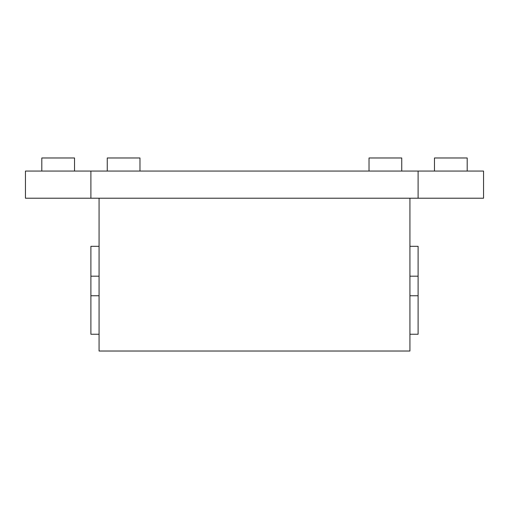 <?xml version="1.0" encoding="UTF-8"?>
<svg xmlns="http://www.w3.org/2000/svg" width="509" height="509" viewBox="0 0 509 509"><rect width="100%" height="100%" fill="white"/><g stroke="black" fill="none" stroke-linecap="round" stroke-linejoin="round"><path stroke-width="0.76" d="M434.47 171.062L434.47 157.975L467.192 157.975L467.192 171.062M139.975 171.062L139.975 157.975L107.253 157.975L107.253 171.062M74.53 171.062L74.53 157.975L41.808 157.975L41.808 171.062M369.025 171.062L369.025 157.975L401.747 157.975L401.747 171.062M99.07 246.318L90.895 246.318L90.895 334.248L99.07 334.248M409.93 334.248L418.105 334.248L418.105 246.318L409.93 246.318M90.895 295.748L99.07 295.748M409.93 295.748L418.105 295.748M99.07 198.217L99.07 351.025L409.93 351.025L409.93 198.217L99.07 198.217M418.105 198.217L483.55 198.217L483.55 171.062L418.105 171.062L418.105 198.217L25.45 198.217L25.45 171.062L90.895 171.062L90.895 198.217M418.105 171.062L90.895 171.062M90.895 276.19L99.07 276.19M409.93 276.19L418.105 276.19"/></g></svg>

